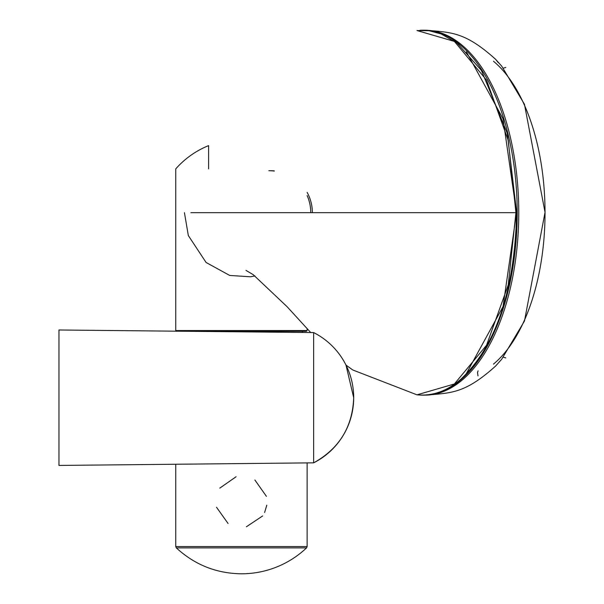 <?xml version="1.0" encoding="UTF-8"?>
<svg xmlns="http://www.w3.org/2000/svg" width="604" height="604" viewBox="0 0 604 604"><rect width="100%" height="100%" fill="white"/><g stroke="black" fill="none" stroke-linecap="round" stroke-linejoin="round"><path stroke-width="0.91" d="M310.766 212.683A41.97 41.94 -90 0 0 307.134 195.59M274.284 171.068A41.97 41.94 -90 0 0 268.825 170.713M312.359 212.683A41.97 41.94 -90 0 0 307.134 192.389M274.284 170.887A41.97 41.94 -90 0 0 270.418 170.713M313.65 332.577L58.965 329.988L58.965 465.435L313.65 462.838C339.237 448.651 352.577 426.937 353.695 397.711A72.993 72.993 0 0 0 313.65 332.577L313.65 462.838A72.993 72.993 0 0 0 353.695 397.711L345.986 365.065L352.796 369.988L416.994 394.827L454.367 383.985L486.552 345.224L508.258 284.877L515.929 212.683L508.236 140.392L486.56 80.151L454.404 41.412L416.986 30.54L428.976 30.713L441.124 33.922L457.16 43.141L481.426 70.449L507.254 133.25L516.662 212.683C514.699 290.245 496.133 345.714 460.973 379.101C447.307 391.03 432.615 396.269 416.911 394.827L416.994 394.835M176.481 331.286L175.749 330.562L307.134 330.562L306.402 331.286L186.802 331.286M208.599 168.886C165.405 168.886 165.405 168.886 208.599 168.886L208.599 145.624A87.588 87.588 0 0 0 175.749 168.886L175.749 330.562M266.757 505.171L266.696 505.578L266.757 505.171M266.696 505.578L264.605 512.494M262.68 515.922L246.394 526.779M228.055 523.479L216.504 507.247M219.826 488.108L236.081 476.745M254.88 479.991L266.417 496.345M307.134 546.56L175.749 546.56L176.323 547.881L306.56 547.881L307.134 546.56L307.134 462.906M176.323 547.881C194.722 564.831 216.428 573.468 241.441 573.8A94.775 94.775 0 0 0 306.56 547.881M420.173 395.069A182.483 93.99 -90 0 0 423.223 395.167A182.483 93.99 -90 0 0 423.985 395.159A182.483 93.99 -90 0 0 517.205 212.683A182.483 93.99 -90 0 0 423.985 30.2A182.483 93.99 -90 0 0 419.954 30.306M498.3 62.673L495.582 59.275L501.72 66.146M501.72 359.221L495.574 366.092C464.854 393.717 451.211 392.894 425.865 395.129A182.461 93.975 90 0 1 425.548 395.137A182.461 93.975 90 0 1 424.786 395.144M493.46 61.238A164.59 84.771 90 0 1 545.027 212.683A164.59 84.771 90 0 1 493.46 364.121M466.401 51.876L503.034 118.739L516.526 212.683L190.872 212.683L516.526 212.683L503.034 306.606L466.394 373.491M424.786 30.215A182.461 93.975 90 0 1 425.548 30.223A182.461 93.975 90 0 1 425.865 30.23A182.461 93.975 90 0 1 518.76 212.683A182.461 93.975 90 0 1 425.865 395.129M331.135 450.471A72.993 72.993 0 0 0 350.554 418.897M307.134 330.562L307.134 328.697M302.385 331.286L302.385 332.464M175.749 546.56L175.749 464.242M425.548 30.223L423.985 30.2M425.548 395.137L423.985 395.159M503.343 68.169L505.812 67.452M505.812 357.915L503.343 357.191M478.074 370.841L477.522 372.6L477.998 375.884M425.865 30.23C451.211 32.473 464.854 31.634 495.574 59.275M501.713 66.146L524.446 104.25L545.034 212.321L524.483 321.011L501.713 359.214M184.439 212.683L188.32 235.537L206.1 262.491L229.709 275.447L250.335 276.783L254.979 275.945M310.728 332.547L287.051 306.658L253.167 274.631L245.956 270.381"/></g></svg>
